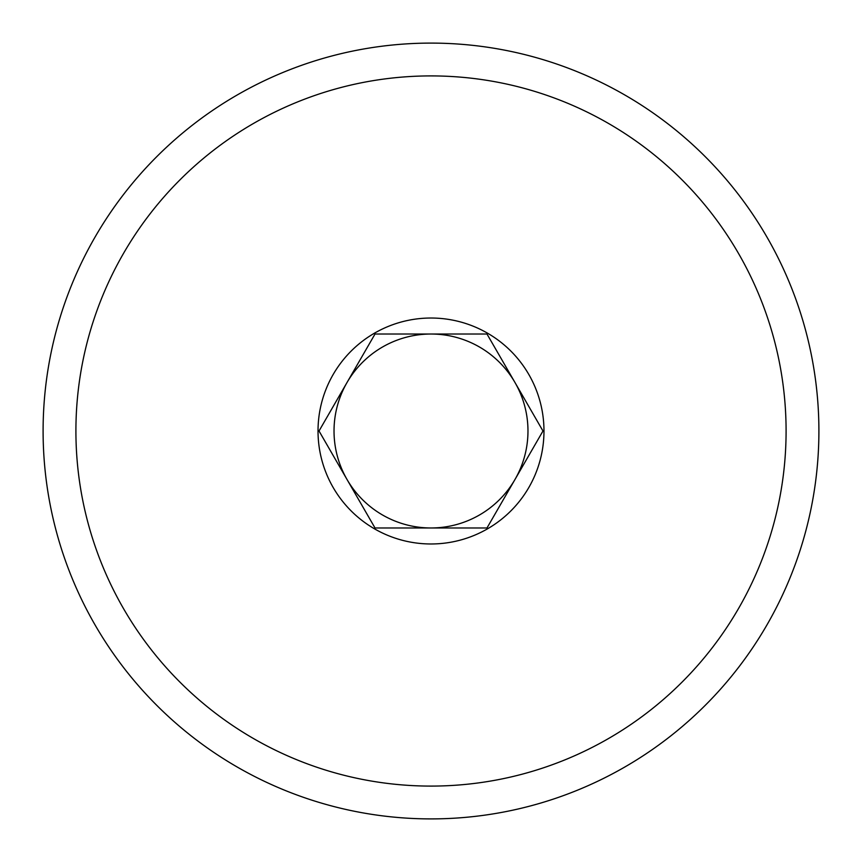 <?xml version="1.0" encoding="UTF-8"?>
<svg xmlns="http://www.w3.org/2000/svg" width="862" height="862" viewBox="0 0 862 862"><rect width="100%" height="100%" fill="white"/><g stroke="black" fill="none" stroke-linecap="round" stroke-linejoin="round"><path stroke-width="1.29" d="M43.1 431A387.9 387.9 0 0 0 431 818.9A387.9 387.9 0 0 0 818.9 431A387.9 387.9 0 0 0 431 43.1A387.9 387.9 0 0 0 43.1 431M75.91 431A355.09 355.09 0 0 0 431 786.09A355.09 355.09 0 0 0 786.09 431A355.09 355.09 0 0 0 431 75.91A355.09 355.09 0 0 0 75.91 431M347.02 479.487L375.013 527.975L431 527.975A96.975 96.975 0 0 1 347.02 382.512L319.026 431L347.02 479.487A96.975 96.975 0 0 1 431 334.025A96.975 96.975 0 0 1 514.98 479.487L542.974 431L514.98 382.512A96.975 96.975 0 0 1 431 527.975L486.987 527.975L514.98 479.487M318.024 431A112.976 112.976 0 0 1 431 318.024A112.976 112.976 0 0 1 543.976 431A112.976 112.976 0 0 1 431 543.976A112.976 112.976 0 0 1 318.024 431M514.98 382.512L486.987 334.025L375.013 334.025L347.02 382.512"/></g></svg>
